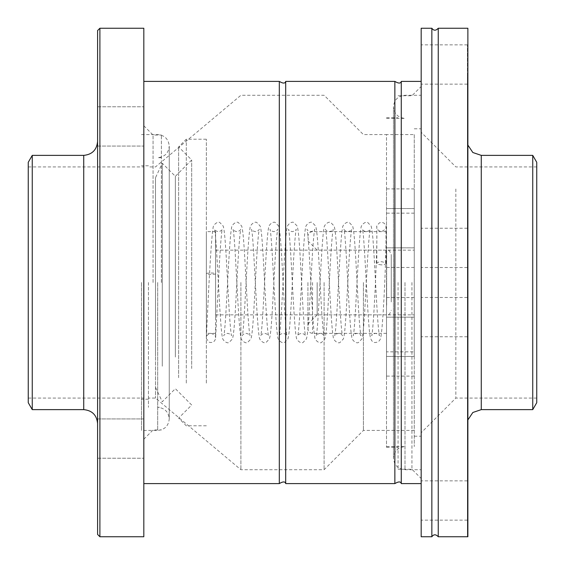 <?xml version="1.0" encoding="UTF-8"?>
<svg xmlns="http://www.w3.org/2000/svg" width="565" height="565" viewBox="0 0 565 565"><rect width="100%" height="100%" fill="white"/><g stroke="black" fill="none" stroke-linecap="round" stroke-linejoin="round"><path stroke-width="0.42" stroke-dasharray="2.83 2.12" d="M411.934 282.5L411.934 469.261L411.934 282.5M421.179 282.5L421.179 483.591L421.179 282.5M398.071 282.5L398.071 469.261L398.071 282.5M386.509 282.5L386.509 447.303L386.509 282.5M363.401 282.5L363.401 430.424L363.401 282.5M324.105 282.5L324.105 469.72L324.105 282.5M240.895 282.5L240.895 469.72L240.895 282.5M155.502 282.5L155.502 398.071L155.502 282.5M148.44 282.5L148.44 407.316L148.44 282.5M161.385 282.5L161.385 135.035L161.385 282.5M153.066 282.5L153.066 135.035L153.066 282.5M143.821 282.5L143.821 483.591L143.821 282.5M279.301 483.591L279.301 81.409M285.699 483.591L285.699 81.409M394.864 483.591L394.864 81.409M401.27 483.591L401.27 81.409M414.251 134.576L414.251 267.478L414.251 134.576L386.509 134.576L386.509 267.478L386.509 134.576L363.401 134.576L324.105 95.28L240.895 95.28L155.502 166.929L148.44 166.929M414.251 213.16L386.509 213.16M414.251 351.84L414.251 188.887L414.251 356.466L414.251 297.522L414.251 351.84L386.509 351.84L386.509 317.17L386.509 376.113L386.509 188.887L386.509 351.84M414.251 430.424L363.401 430.424L324.105 469.72L240.895 469.72L155.502 398.071L148.44 398.071M317.17 282.5L317.17 314.86L317.17 282.5M414.251 282.5L414.251 446.604L414.251 282.5M307.925 282.5L307.925 328.724L307.925 282.5M391.263 301.971L391.263 254.766L391.263 301.971M215.597 305.22L215.597 250.14L215.597 305.22M215.597 318.201L215.597 231.65L215.597 318.201M206.352 318.201L206.352 231.65L206.352 318.201M206.352 383.105L206.352 139.195L206.352 383.105M186.309 383.105L186.309 139.195L186.309 383.105M178.618 377.702L178.618 146.893L178.618 377.702M191.69 368.521L191.69 159.966L191.69 368.521M175.348 357.052L175.348 176.308L175.348 357.052M162.275 366.226L162.275 163.236L162.275 366.226M155.502 356.035L155.502 177.749L155.502 356.035M381.446 264.886C377.759 264.427 376.212 263.89 376.82 263.29C379.059 261.178 382.138 261.178 386.065 263.283C385.634 264.286 384.094 264.823 381.446 264.886M210.978 274.456C207.348 274.251 205.801 274.011 206.352 273.721C205.512 272.902 215.456 272.669 215.597 273.721C216.176 274.025 214.636 274.265 210.978 274.456M467.41 484.601L467.41 520.146L467.41 484.601M421.179 484.601L421.179 520.146L421.179 484.601M467.41 328.675L467.41 297.487L467.41 328.675M421.179 328.675L421.179 297.487L421.179 328.675M467.41 80.4L467.41 44.854L467.41 80.4M421.179 80.4L421.179 44.854L421.179 80.4M467.41 236.325L467.41 267.513L467.41 236.325M421.179 236.325L421.179 267.513L421.179 236.325M455.849 188.971L455.849 398.071L455.849 188.971M421.179 160.912L421.179 432.741L421.179 160.912M536.75 188.971L536.75 398.071L536.75 188.971M536.75 162.31L536.75 402.69M532.746 155.375L532.746 409.625M467.41 168.398L467.41 423.496L467.41 168.398M467.41 76.776L467.41 536.701L467.41 76.776M467.41 28.299L467.877 28.25L467.877 536.75L467.41 536.701M438.249 28.25L438.249 536.75M431.851 28.25L431.851 536.75M421.179 28.25L421.179 536.75M141.504 282.5L141.504 430.424L141.504 282.5M97.59 126.419L97.59 146.067L97.59 126.419M143.821 126.419L143.821 106.771L143.821 126.419M97.59 418.933L97.59 458.229L97.59 418.933L143.821 418.933L143.821 458.229L143.821 418.933L143.821 458.229L143.821 418.933L97.59 418.933L97.59 458.229L97.59 418.933M97.59 146.067L97.59 106.771L97.59 146.067L143.821 146.067L143.821 106.771L143.821 146.067L97.59 146.067M28.25 282.5L28.25 398.071L28.25 282.5M28.25 402.69L28.25 162.31M32.254 409.625L32.254 155.375M97.59 282.5L97.59 423.496L97.59 282.5M97.59 534.441L97.59 30.559M99.899 536.75L99.899 28.25M143.821 536.75L143.821 28.25M414.251 208.534L386.509 208.534L414.251 208.534M414.251 247.83L386.509 247.83L414.251 247.83M414.251 356.466L386.509 356.466L414.251 356.466M414.251 317.17L386.509 317.17L414.251 317.17M312.551 282.5L312.551 333.35L312.551 282.5M386.637 305.22L386.637 250.14L386.637 305.22M404.999 282.5L404.999 469.72L404.999 282.5M481.274 155.375L481.274 409.625M157.684 282.5L157.684 430.424L157.684 282.5M83.726 409.625L83.726 155.375M398.071 469.261L411.934 469.261L421.179 478.506M398.071 95.739L411.934 95.739L421.179 86.494M386.509 447.303L398.071 447.303M386.509 117.697L398.071 117.697M161.385 157.684L157.684 157.684C164.705 156.999 168.561 153.15 169.246 146.13L169.246 418.87C168.561 411.85 164.705 408.001 157.684 407.316L161.385 407.316M143.821 439.21L153.066 429.965L161.385 429.965M143.821 125.79L153.066 135.035L161.385 135.035M414.251 267.478L386.509 267.478M414.251 376.113L386.509 376.113M414.251 188.887L386.509 188.887M414.251 297.522L386.509 297.522M307.925 324.105L317.17 314.86L414.251 314.86M307.925 240.895L317.17 250.14L414.251 250.14M386.509 333.35L312.551 333.35C309.74 333.075 308.2 331.535 307.925 328.724M386.509 231.65L312.551 231.65C309.74 231.925 308.2 233.465 307.925 236.276M386.509 446.604L404.999 446.604C397.986 447.289 394.13 451.145 393.445 458.166C394.13 465.186 397.986 469.035 404.999 469.72L421.179 469.72M386.509 118.396L404.999 118.396C397.986 117.711 394.13 113.855 393.445 106.834L393.445 458.166L393.445 106.834C394.13 99.814 397.986 95.965 404.999 95.28L421.179 95.28M215.597 314.86L386.637 314.86C388.007 313.971 389.066 316.555 391.263 310.234M215.597 250.14L386.637 250.14C388.007 251.03 389.066 248.445 391.263 254.766M215.597 231.65L206.352 231.65M215.597 333.35L206.352 333.35M206.352 139.195L186.309 139.195L178.618 146.893L191.69 159.966L175.348 176.308L162.275 163.236L155.502 177.749M206.352 425.805L186.309 425.805L178.618 418.107L191.69 405.034L175.348 388.692L162.275 401.764L155.502 387.251M376.82 263.29L376.82 227.031C377.272 225.929 375.012 229.807 381.446 231.65C385.563 229.517 387.11 227.978 386.065 227.031L386.057 235.753C386.142 259.547 383.063 327.771 380.754 337.467C380.189 340.723 378.204 342.411 374.786 342.531C372.264 342.355 370.633 339.833 369.898 334.96C367.398 318.413 364.474 232.589 362.391 229.192C362.716 230.336 364.022 231.156 366.304 231.65C368.613 231.134 369.92 230.315 370.223 229.192C369.319 232.9 368.239 246.51 366.982 270.021C365.216 301.074 363.98 333.385 361.819 339.007L358.648 342.319C356.911 344.226 351.529 340.3 351.741 336.895C349.057 324.536 346.105 233.013 343.894 229.192C344.233 230.343 345.54 231.163 347.814 231.65C350.123 231.134 351.43 230.315 351.734 229.192C350.83 232.907 349.749 246.502 348.492 269.971C346.726 301.039 345.49 333.385 343.329 339.007L340.158 342.326C338.414 344.233 333.039 340.3 333.244 336.888C330.567 324.508 327.615 233.048 325.405 229.192C325.744 230.343 327.05 231.163 329.324 231.65C331.634 231.134 332.94 230.315 333.244 229.192C332.34 232.9 331.252 246.517 329.995 270.042C328.23 301.096 326.994 333.399 324.833 339.007L321.669 342.319C319.924 344.226 314.55 340.307 314.754 336.895C312.078 324.543 309.126 233.013 306.915 229.192C307.254 230.336 308.561 231.156 310.835 231.65C313.144 231.134 314.451 230.315 314.747 229.192C313.85 232.893 312.77 246.481 311.513 269.943C309.74 301.011 308.511 333.378 306.343 339.007L303.179 342.326C301.435 344.233 296.053 340.292 296.265 336.888C293.588 324.508 290.636 233.07 288.425 229.192C288.764 230.343 290.071 231.163 292.345 231.65C294.655 231.134 295.954 230.315 296.258 229.199C295.354 232.914 294.273 246.517 293.016 269.999C291.25 301.06 290.014 333.392 287.853 339.007L284.689 342.326C282.938 344.226 277.57 340.307 277.775 336.888C275.099 324.522 272.139 233.027 269.936 229.192C270.268 230.343 271.574 231.156 273.848 231.65C276.158 231.134 277.464 230.315 277.768 229.192C276.864 232.9 275.784 246.502 274.526 270.014C272.761 301.067 271.525 333.385 269.364 339.007L266.193 342.319C264.455 344.226 259.074 340.3 259.286 336.895C256.602 324.529 253.65 233.02 251.446 229.192C251.778 230.343 253.085 231.163 255.359 231.65C257.668 231.134 258.975 230.315 259.279 229.192C258.375 232.907 257.294 246.51 256.037 269.985C254.271 301.053 253.035 333.392 250.874 339.007L247.703 342.326C245.959 344.233 240.584 340.3 240.789 336.888C238.112 324.508 235.16 233.048 232.957 229.192C233.288 230.343 234.595 231.163 236.869 231.65C239.179 231.134 240.485 230.315 240.789 229.192C239.885 232.9 238.804 246.517 237.54 270.035C235.774 301.089 234.546 333.392 232.385 339.007L229.213 342.319C227.469 344.226 222.094 340.307 222.299 336.895C219.623 324.543 216.67 233.013 214.46 229.192C214.799 230.336 216.105 231.156 218.38 231.65C220.689 231.134 221.996 230.315 222.292 229.192C221.438 230.746 219.799 253.968 218.599 278.488L215.583 338.428C214.799 341.684 212.73 342.976 209.382 342.312L206.437 338.802L206.352 273.721M386.065 263.283L385.952 226.014C384.864 222.935 382.703 221.883 379.468 222.843C377.088 225.209 376.205 226.6 376.82 227.017L376.82 231.791C377.392 249.885 373.472 332.785 371.636 335.808C371.904 334.706 373.211 333.887 375.548 333.35C377.858 333.866 379.164 334.685 379.468 335.808C378.564 332.107 377.491 318.533 376.234 295.092C374.461 264.01 373.225 231.622 371.064 225.993L367.893 222.674C366.155 220.767 360.774 224.708 360.979 228.112C358.302 240.492 355.35 331.938 353.146 335.808C353.478 334.657 354.785 333.837 357.059 333.35C359.368 333.866 360.675 334.685 360.979 335.808C360.075 332.093 358.994 318.483 357.737 294.979C355.971 263.926 354.735 231.601 352.574 225.993L349.403 222.674C347.659 220.774 342.291 224.693 342.489 228.105C339.812 240.457 336.86 331.98 334.649 335.808C334.989 334.664 336.295 333.844 338.569 333.35C340.879 333.866 342.185 334.685 342.489 335.808C341.585 332.107 340.504 318.512 339.247 295.022C337.482 263.961 336.246 231.622 334.085 225.993L330.913 222.674C329.169 220.767 323.794 224.701 323.999 228.112C321.323 240.478 318.37 331.973 316.16 335.808C316.499 334.657 317.805 333.837 320.08 333.35C322.389 333.866 323.696 334.685 323.992 335.808C323.088 332.086 322.008 318.483 320.751 294.994C318.985 263.933 317.756 231.608 315.588 225.993L312.424 222.674C310.679 220.774 305.305 224.701 305.51 228.112C302.833 240.485 299.881 331.959 297.67 335.808C298.009 334.657 299.309 333.844 301.59 333.35C303.892 333.866 305.199 334.685 305.503 335.808C304.599 332.107 303.518 318.498 302.261 294.987C300.495 263.926 299.259 231.615 297.098 225.993L293.934 222.681C292.19 220.774 286.815 224.693 287.02 228.112C284.343 240.506 281.384 331.98 279.181 335.808C279.52 334.657 280.826 333.837 283.093 333.35C285.403 333.866 286.709 334.685 287.013 335.808C286.109 332.1 285.035 318.526 283.778 295.064C282.006 263.996 280.77 231.615 278.609 225.993L275.438 222.674C273.7 220.767 268.319 224.708 268.53 228.112C265.847 240.492 262.895 331.945 260.691 335.808C261.023 334.657 262.329 333.837 264.604 333.35C266.913 333.866 268.22 334.685 268.523 335.808C267.619 332.093 266.539 318.483 265.282 294.965C263.516 263.912 262.28 231.601 260.119 225.993L256.955 222.681C255.203 220.774 249.836 224.693 250.041 228.105C247.357 240.457 244.405 331.98 242.201 335.808C242.533 334.664 243.84 333.844 246.114 333.35C248.423 333.866 249.73 334.685 250.034 335.808C249.13 332.107 248.049 318.512 246.792 295.029C245.026 263.968 243.79 231.622 241.629 225.993L238.458 222.674C236.714 220.767 231.339 224.708 231.544 228.112C228.867 240.485 225.915 331.966 223.705 335.808C224.044 334.657 225.35 333.837 227.624 333.35C229.934 333.866 231.24 334.685 231.537 335.808C230.64 332.086 229.56 318.483 228.295 294.994C226.53 263.933 225.301 231.608 223.133 225.993L219.969 222.674C218.224 220.774 212.85 224.701 213.054 228.112C210.491 241.933 206.387 337.75 206.373 337.665C206.147 335.765 207.68 334.325 210.978 333.35C214.262 334.395 215.802 335.885 215.597 337.835L215.597 273.721M414.251 436.208L421.179 436.208M414.251 128.792L421.179 128.792M467.41 480.857L421.179 480.857M467.41 520.146L421.179 520.146M467.41 297.487L421.179 297.487M467.41 336.775L421.179 336.775M467.41 44.854L421.179 44.854M467.41 84.143L421.179 84.143M467.41 228.225L421.179 228.225M467.41 267.513L421.179 267.513M536.75 166.929L455.849 166.929L421.179 132.259M536.75 398.071L455.849 398.071L421.179 432.741M467.877 145.071L467.41 141.504M467.877 419.929L467.41 423.496M148.44 165.778L141.504 165.778M148.44 399.222L141.504 399.222M141.504 134.576L157.684 134.576C164.705 135.261 168.561 139.11 169.246 146.13L169.246 418.87C168.561 425.89 164.705 429.739 157.684 430.424L141.504 430.424M97.59 106.771L143.821 106.771L97.59 106.771M97.59 458.229L143.821 458.229L97.59 458.229M28.25 398.071L143.821 398.071M28.25 166.929L143.821 166.929"/><path stroke-width="0.85" d="M143.821 81.409L279.301 81.409L279.301 483.591L143.821 483.591M279.301 81.409C283.03 83.599 285.17 83.599 285.699 81.409L285.699 483.591C285.17 481.401 283.03 481.401 279.301 483.591M285.699 81.409L394.864 81.409L394.864 483.591L285.699 483.591M394.864 81.409C398.6 83.599 400.733 83.599 401.27 81.409L401.27 483.591C400.733 481.401 398.6 481.401 394.864 483.591M532.746 155.375L532.746 409.625L536.75 402.69L536.75 162.31L532.746 155.375L481.274 155.375L472.841 152.515L467.877 145.071M467.877 76.741L467.877 28.25L438.249 28.25L438.249 536.75L467.877 536.75L467.877 76.741M438.249 536.75C435.841 534.158 433.708 534.158 431.851 536.75L431.851 28.25C433.708 30.842 435.841 30.842 438.249 28.25M431.851 536.75L421.179 536.75L421.179 28.25L431.851 28.25M32.254 409.625L32.254 155.375L28.25 162.31L28.25 402.69L32.254 409.625L83.726 409.625C92.137 410.451 96.763 415.077 97.59 423.496M99.899 28.25L97.59 30.559L97.59 534.441L99.899 536.75L143.821 536.75L143.821 28.25L99.899 28.25L99.899 536.75M532.746 409.625L481.274 409.625L481.274 155.375M32.254 155.375L83.726 155.375L83.726 409.625M401.27 483.591L421.179 483.591M401.27 81.409L421.179 81.409M481.274 409.625L472.841 412.485L467.877 419.929M83.726 155.375C92.137 154.549 96.763 149.923 97.59 141.504"/></g></svg>
